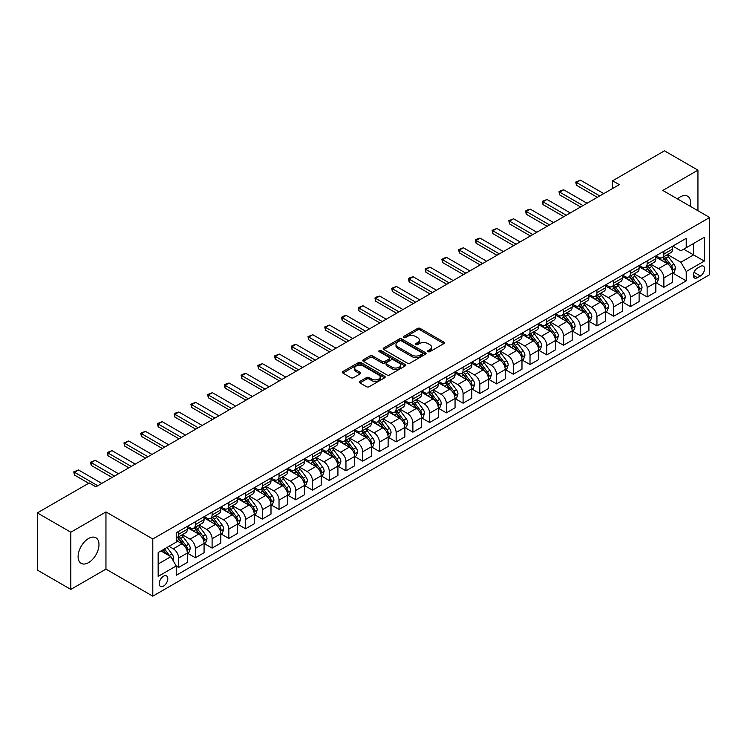 <?xml version="1.0" encoding="UTF-8"?>
<svg xmlns="http://www.w3.org/2000/svg" width="747" height="747" viewBox="0 0 747 747"><rect width="100%" height="100%" fill="white"/><g stroke="black" fill="none" stroke-linecap="round" stroke-linejoin="round"><path stroke-width="1.12" d="M428.05 351.669A1.298 0.747 0 0 0 429.889 351.669L443.849 343.611A1.858 1.074 0 0 0 444.4 342.854A1.858 1.074 0 0 0 443.849 342.098L420.197 328.437A1.858 1.074 0 0 0 417.573 328.437L403.613 336.495A1.298 0.747 0 0 0 403.231 337.028A1.298 0.747 0 0 0 403.613 337.56A1.298 0.747 0 0 0 405.453 337.56L407.255 336.514A5.948 3.436 0 0 1 415.668 336.514L417.638 337.653A5.948 3.436 0 0 1 419.384 340.081A5.948 3.436 0 0 1 417.638 342.509L415.836 343.555A1.298 0.747 0 0 0 415.453 344.087A1.298 0.747 0 0 0 415.836 344.619A1.298 0.747 0 0 0 417.676 344.619L419.478 343.573A5.948 3.436 0 0 1 427.891 343.573L429.861 344.712A5.948 3.436 0 0 1 431.598 347.14A5.948 3.436 0 0 1 429.861 349.568L428.05 350.604A1.298 0.747 0 0 0 427.667 351.137A1.298 0.747 0 0 0 428.05 351.669L428.05 350.604M88.548 562.631A14.763 8.525 120 0 0 98.193 549.615A14.763 8.525 120 0 0 95.933 537.784A14.763 8.525 120 0 0 88.548 538.512A14.763 8.525 120 0 0 78.902 551.529A14.763 8.525 120 0 0 81.171 563.359A14.763 8.525 120 0 0 88.548 562.631M690.284 206.303A14.763 8.525 120 0 0 687.585 196.2A14.763 8.525 120 0 0 680.2 196.928A14.763 8.525 120 0 0 677.482 198.917M163.509 586.124A6.06 3.502 120 0 0 167.468 580.783A6.06 3.502 120 0 0 166.544 575.928A6.06 3.502 120 0 0 163.509 576.226A6.06 3.502 120 0 0 159.55 581.568A6.06 3.502 120 0 0 160.484 586.423A6.06 3.502 120 0 0 163.509 586.124M359.895 381.39A1.858 1.074 0 0 0 359.344 382.147A1.858 1.074 0 0 0 359.895 382.903L366.525 386.731A1.858 1.074 0 0 0 369.158 386.731L384.658 377.786A1.858 1.074 0 0 0 385.2 377.03A1.858 1.074 0 0 0 384.658 376.264L361.006 362.612A1.858 1.074 0 0 0 358.383 362.612L342.873 371.567A1.858 1.074 0 0 0 342.331 372.323A1.858 1.074 0 0 0 342.873 373.08L350.894 377.711A1.858 1.074 0 0 0 353.518 377.711L360.157 373.873A1.858 1.074 0 0 0 360.698 373.117A1.858 1.074 0 0 0 360.157 372.361L356.179 370.064A4.968 2.867 0 0 1 354.722 368.038A4.968 2.867 0 0 1 357.794 365.386A4.968 2.867 0 0 1 363.21 366.011L378.776 374.994A4.968 2.867 0 0 1 380.232 377.03A4.968 2.867 0 0 1 377.17 379.681A4.968 2.867 0 0 1 371.754 379.056L369.158 377.552A1.858 1.074 0 0 0 366.525 377.552L359.895 381.39L359.895 382.903M105.953 511.928L70.816 532.219L37.35 512.9L37.35 570.082L70.816 589.411L105.953 569.121L152.799 596.171L152.799 538.979L105.953 511.928L105.953 569.121M697.941 210.729L697.941 170.148L662.804 190.438L709.65 217.489L152.799 538.979M697.941 170.148L664.475 150.829L612.605 180.774L612.605 188.505M37.35 512.9L89.22 482.954L95.915 486.811L619.3 184.64L612.605 180.774M407.386 363.145A1.858 1.074 0 0 0 410.019 363.145L425.519 354.19A1.858 1.074 0 0 0 426.07 353.434A1.858 1.074 0 0 0 425.519 352.677L401.867 339.026A1.858 1.074 0 0 0 399.243 339.026L383.743 347.971A1.858 1.074 0 0 0 383.192 348.728A1.858 1.074 0 0 0 383.743 349.493L407.386 363.145M379.728 351.949A1.298 0.747 0 0 1 381.045 352.136L381.045 350.586L405.089 364.471A1.858 1.074 0 0 1 405.63 365.227A1.858 1.074 0 0 1 405.089 365.993L389.589 374.938A1.858 1.074 0 0 1 386.955 374.938L363.313 361.287L363.313 359.765A1.858 1.074 0 0 0 362.762 360.53A1.858 1.074 0 0 0 363.313 361.287M363.313 359.765L369.942 355.936A1.858 1.074 0 0 1 372.576 355.936L382.165 361.473A1.858 1.074 0 0 0 384.789 361.473L389.196 358.933A1.858 1.074 0 0 0 389.738 358.177A1.858 1.074 0 0 0 389.196 357.421L379.205 351.65A1.298 0.747 0 0 1 378.822 351.118A1.298 0.747 0 0 1 379.625 350.427A1.298 0.747 0 0 1 381.045 350.586M700.415 266.408L697.465 268.108A5.864 3.39 120 0 0 693.636 273.281A5.864 3.39 120 0 0 694.533 277.977A5.864 3.39 120 0 0 697.465 277.688L700.415 275.988A5.864 3.39 120 0 0 704.244 270.816A5.864 3.39 120 0 0 703.347 266.119A5.864 3.39 120 0 0 700.415 266.408M152.799 596.171L709.65 274.672L709.65 217.489M672.776 246.118L680.872 250.796L686.222 247.705L686.222 238.349L176.227 532.798L176.227 542.145L158.159 552.584L158.159 576.385L176.227 565.955L176.227 575.302L686.222 280.863L686.222 271.506L680.872 262.234L667.557 254.55M686.222 247.705L704.3 237.275L704.3 261.077L686.222 271.506M70.816 532.219L70.816 589.411M683.682 249.171L693.589 254.895L693.589 243.457L704.3 237.275M680.872 262.234L693.589 254.895L704.3 261.077M158.159 564.022L170.876 556.674L160.969 550.959M176.227 566.03L178.636 567.421L178.636 558.065A7.573 4.37 -120 0 0 173.285 548.793L168.999 546.318M178.636 567.421L187.338 562.398L187.338 553.041A7.573 4.37 -120 0 0 181.979 543.769L176.227 540.445M187.534 553.238L195.369 557.757L195.369 548.41A7.573 4.37 -120 0 0 190.018 539.138L182.324 534.693M195.369 557.757L204.071 552.733L204.071 543.386A7.573 4.37 -120 0 0 198.711 534.114L187.338 527.541M204.267 543.583L212.101 548.102L212.101 538.746A7.573 4.37 -120 0 0 206.751 529.474L199.057 525.038M212.101 548.102L220.804 543.078L220.804 533.722A7.573 4.37 -120 0 0 215.444 524.45L204.071 517.886M221 533.918L228.834 538.438L228.834 529.091A7.573 4.37 -120 0 0 223.474 519.819L215.79 515.374M228.834 538.438L237.537 533.414L237.537 524.067A7.573 4.37 -120 0 0 232.177 514.795L220.804 508.221M237.733 524.254L245.567 528.783L245.567 519.426A7.573 4.37 -120 0 0 240.207 510.154L232.522 505.719M245.567 528.783L254.269 523.759L254.269 514.403A7.573 4.37 -120 0 0 248.91 505.131L237.537 498.557M254.466 514.599L262.3 519.118L262.3 509.771A7.573 4.37 -120 0 0 256.94 500.49L249.255 496.055M262.3 519.118L271.002 514.095L271.002 504.748A7.573 4.37 -120 0 0 265.643 495.466L254.269 488.902M271.198 504.935L279.033 509.454L279.033 500.107A7.573 4.37 -120 0 0 273.673 490.835L265.988 486.39M279.033 509.454L287.735 504.44L287.735 495.084A7.573 4.37 -120 0 0 282.375 485.811L271.002 479.238M287.931 495.28L295.765 499.799L295.765 490.443A7.573 4.37 -120 0 0 290.406 481.171L282.721 476.735M295.765 499.799L304.459 494.775L304.459 485.419A7.573 4.37 -120 0 0 299.108 476.147L287.735 469.583M304.664 485.615L312.498 490.135L312.498 480.788A7.573 4.37 -120 0 0 307.138 471.516L299.454 467.071M312.498 490.135L321.191 485.111L321.191 475.764A7.573 4.37 -120 0 0 315.841 466.492L304.459 459.919M321.397 475.96L329.231 480.48L329.231 471.124A7.573 4.37 -120 0 0 323.871 461.851L316.186 457.416M329.231 480.48L337.924 475.456L337.924 466.1A7.573 4.37 -120 0 0 332.574 456.828L321.191 450.264M338.13 466.296L345.954 470.815L345.954 461.469A7.573 4.37 -120 0 0 340.604 452.196L332.919 447.752M345.954 470.815L354.657 465.792L354.657 456.445A7.573 4.37 -120 0 0 349.307 447.173L337.924 440.599M354.862 456.632L362.687 461.16L362.687 451.804A7.573 4.37 -120 0 0 357.337 442.532L349.652 438.097M362.687 461.16L371.39 456.137L371.39 446.781A7.573 4.37 -120 0 0 366.039 437.509L354.657 430.944M371.595 446.977L379.42 451.496L379.42 442.149A7.573 4.37 -120 0 0 374.07 432.868L366.385 428.433M379.42 451.496L388.123 446.473L388.123 437.126A7.573 4.37 -120 0 0 382.772 427.844L371.39 421.28M388.328 437.312L396.153 441.841L396.153 432.485A7.573 4.37 -120 0 0 390.802 423.213L383.118 418.778M396.153 441.841L404.855 436.818L404.855 427.461A7.573 4.37 -120 0 0 399.505 418.189L388.123 411.616M405.061 427.657L412.886 432.177L412.886 422.83A7.573 4.37 -120 0 0 407.535 413.549L399.841 409.113M412.886 432.177L421.588 427.153L421.588 417.806A7.573 4.37 -120 0 0 416.238 408.525L404.855 401.961M421.794 417.993L429.618 422.513L429.618 413.166A7.573 4.37 -120 0 0 424.268 403.894L416.574 399.449M429.618 422.513L438.321 417.489L438.321 408.142A7.573 4.37 -120 0 0 432.971 398.87L421.588 392.296M438.517 408.338L446.351 412.858L446.351 403.501A7.573 4.37 -120 0 0 441.001 394.229L433.307 389.794M446.351 412.858L455.054 407.834L455.054 398.478A7.573 4.37 -120 0 0 449.694 389.206L438.321 382.641M455.25 398.674L463.084 403.193L463.084 393.846A7.573 4.37 -120 0 0 457.734 384.574L450.039 380.13M463.084 403.193L471.787 398.17L471.787 388.823A7.573 4.37 -120 0 0 466.427 379.551L455.054 372.977M471.983 389.019L479.817 393.538L479.817 384.182A7.573 4.37 -120 0 0 474.466 374.91L466.772 370.475M479.817 393.538L488.519 388.515L488.519 379.159A7.573 4.37 -120 0 0 483.16 369.886L471.787 363.322M488.715 379.355L496.55 383.874L496.55 374.527A7.573 4.37 -120 0 0 491.19 365.246L483.505 360.81M496.55 383.874L505.252 378.85L505.252 369.504A7.573 4.37 -120 0 0 499.892 360.231L488.519 353.658M505.448 369.69L513.282 374.219L513.282 364.863A7.573 4.37 -120 0 0 507.923 355.591L500.238 351.155M513.282 374.219L521.985 369.195L521.985 359.839A7.573 4.37 -120 0 0 516.625 350.567L505.252 343.993M522.181 360.035L530.015 364.555L530.015 355.208A7.573 4.37 -120 0 0 524.655 345.926L516.971 341.491M530.015 364.555L538.718 359.531L538.718 350.184A7.573 4.37 -120 0 0 533.358 340.903L521.985 334.339M538.914 350.371L546.748 354.89L546.748 345.544A7.573 4.37 -120 0 0 541.388 336.271L533.703 331.827M546.748 354.89L555.451 349.867L555.451 340.52A7.573 4.37 -120 0 0 550.091 331.248L538.718 324.674M555.647 340.716L563.481 345.235L563.481 335.879A7.573 4.37 -120 0 0 558.121 326.607L550.436 322.172M563.481 345.235L572.174 340.212L572.174 330.856A7.573 4.37 -120 0 0 566.824 321.583L555.451 315.019M572.379 331.052L580.214 335.571L580.214 326.224A7.573 4.37 -120 0 0 574.854 316.952L567.169 312.507M580.214 335.571L588.907 330.548L588.907 321.201A7.573 4.37 -120 0 0 583.556 311.929L572.174 305.355M589.112 321.397L596.946 325.916L596.946 316.56A7.573 4.37 -120 0 0 591.587 307.288L583.902 302.852M596.946 325.916L605.64 320.893L605.64 311.536A7.573 4.37 -120 0 0 600.289 302.264L588.907 295.7M605.845 311.732L613.67 316.252L613.67 306.905A7.573 4.37 -120 0 0 608.319 297.633L600.635 293.188M613.67 316.252L622.372 311.228L622.372 301.881A7.573 4.37 -120 0 0 617.022 292.609L605.64 286.036M622.578 302.068L630.403 306.597L630.403 297.241A7.573 4.37 -120 0 0 625.052 287.968L617.367 283.533M630.403 306.597L639.105 301.573L639.105 292.217A7.573 4.37 -120 0 0 633.755 282.945L622.372 276.371M639.311 292.413L647.135 296.933L647.135 287.586A7.573 4.37 -120 0 0 641.785 278.304L634.1 273.869M647.135 296.933L655.838 291.909L655.838 282.562A7.573 4.37 -120 0 0 650.488 273.281L639.105 266.716M656.043 282.749L663.868 287.278L663.868 277.921A7.573 4.37 -120 0 0 658.518 268.649L650.833 264.205M663.868 287.278L672.571 282.254L672.571 272.898A7.573 4.37 -120 0 0 667.22 263.626L655.838 257.052M656.043 255.782L658.518 257.211A7.573 4.37 -120 0 0 662.3 257.584A7.573 4.37 -120 0 0 663.868 254.12L663.868 251.263M639.311 265.437L641.785 266.866A7.573 4.37 -120 0 0 645.567 267.249A7.573 4.37 -120 0 0 647.135 263.775L647.135 260.918M622.578 275.101L625.052 276.53A7.573 4.37 -120 0 0 628.834 276.904A7.573 4.37 -120 0 0 630.403 273.439L630.403 270.582M605.845 284.756L608.319 286.194A7.573 4.37 -120 0 0 612.101 286.568A7.573 4.37 -120 0 0 613.67 283.104L613.67 280.237M589.112 294.421L591.587 295.849A7.573 4.37 -120 0 0 595.378 296.223A7.573 4.37 -120 0 0 596.946 292.759L596.946 289.901M572.379 304.085L574.854 305.514A7.573 4.37 -120 0 0 578.645 305.887A7.573 4.37 -120 0 0 580.214 302.423L580.214 299.556M555.647 313.74L558.121 315.169A7.573 4.37 -120 0 0 561.912 315.542A7.573 4.37 -120 0 0 563.481 312.078L563.481 309.221M538.914 323.404L541.388 324.833A7.573 4.37 -120 0 0 545.179 325.206A7.573 4.37 -120 0 0 546.748 321.742L546.748 318.885M522.181 333.059L524.655 334.488A7.573 4.37 -120 0 0 528.446 334.871A7.573 4.37 -120 0 0 530.015 331.397L530.015 328.54M505.448 342.724L507.923 344.152A7.573 4.37 -120 0 0 511.714 344.526A7.573 4.37 -120 0 0 513.282 341.062L513.282 338.204M488.715 352.379L491.19 353.817A7.573 4.37 -120 0 0 494.981 354.19A7.573 4.37 -120 0 0 496.55 350.716L496.55 347.859M471.983 362.043L474.466 363.472A7.573 4.37 -120 0 0 478.248 363.845A7.573 4.37 -120 0 0 479.817 360.381L479.817 357.524M455.25 371.707L457.734 373.136A7.573 4.37 -120 0 0 461.515 373.509A7.573 4.37 -120 0 0 463.084 370.045L463.084 367.179M438.517 381.362L441.001 382.791A7.573 4.37 -120 0 0 444.782 383.164A7.573 4.37 -120 0 0 446.351 379.7L446.351 376.843M421.794 391.026L424.268 392.455A7.573 4.37 -120 0 0 428.05 392.829A7.573 4.37 -120 0 0 429.618 389.364L429.618 386.498M405.061 400.681L407.535 402.11A7.573 4.37 -120 0 0 411.317 402.493A7.573 4.37 -120 0 0 412.886 399.019L412.886 396.162M388.328 410.346L390.802 411.774A7.573 4.37 -120 0 0 394.584 412.148A7.573 4.37 -120 0 0 396.153 408.684L396.153 405.826M371.595 420.001L374.07 421.439A7.573 4.37 -120 0 0 377.851 421.812A7.573 4.37 -120 0 0 379.42 418.339L379.42 415.481M354.862 429.665L357.337 431.094A7.573 4.37 -120 0 0 361.118 431.467A7.573 4.37 -120 0 0 362.687 428.003L362.687 425.146M338.13 439.329L340.604 440.758A7.573 4.37 -120 0 0 344.395 441.132A7.573 4.37 -120 0 0 345.954 437.667L345.954 434.801M321.397 448.984L323.871 450.413A7.573 4.37 -120 0 0 327.662 450.786A7.573 4.37 -120 0 0 329.231 447.322L329.231 444.465M304.664 458.649L307.138 460.077A7.573 4.37 -120 0 0 310.929 460.451A7.573 4.37 -120 0 0 312.498 456.987L312.498 454.12M287.931 468.304L290.406 469.732A7.573 4.37 -120 0 0 294.197 470.106A7.573 4.37 -120 0 0 295.765 466.642L295.765 463.784M271.198 477.968L273.673 479.397A7.573 4.37 -120 0 0 277.464 479.77A7.573 4.37 -120 0 0 279.033 476.306L279.033 473.449M254.466 487.623L256.94 489.052A7.573 4.37 -120 0 0 260.731 489.434A7.573 4.37 -120 0 0 262.3 485.961L262.3 483.104M237.733 497.287L240.207 498.716A7.573 4.37 -120 0 0 243.998 499.089A7.573 4.37 -120 0 0 245.567 495.625L245.567 492.768M221 506.942L223.474 508.38A7.573 4.37 -120 0 0 227.265 508.754A7.573 4.37 -120 0 0 228.834 505.289L228.834 502.423M204.267 516.607L206.751 518.035A7.573 4.37 -120 0 0 210.533 518.409A7.573 4.37 -120 0 0 212.101 514.944L212.101 512.087M187.534 526.271L190.018 527.699A7.573 4.37 -120 0 0 193.8 528.073A7.573 4.37 -120 0 0 195.369 524.609L195.369 521.742M672.776 273.094L686.222 280.863M662.3 257.584L671.002 252.561A7.573 4.37 -120 0 0 672.571 249.096L672.571 246.239M645.567 267.249L654.269 262.225A7.573 4.37 -120 0 0 655.838 258.751L655.838 255.894M628.834 276.904L637.536 271.88A7.573 4.37 -120 0 0 639.105 268.416L639.105 265.558M612.101 286.568L620.804 281.544A7.573 4.37 -120 0 0 622.372 278.08L622.372 275.213M595.378 296.223L604.071 291.199A7.573 4.37 -120 0 0 605.64 287.735L605.64 284.878M578.645 305.887L587.338 300.864A7.573 4.37 -120 0 0 588.907 297.399L588.907 294.533M561.912 315.542L570.605 310.519A7.573 4.37 -120 0 0 572.174 307.054L572.174 304.197M545.179 325.206L553.882 320.183A7.573 4.37 -120 0 0 555.451 316.719L555.451 313.861M528.446 334.871L537.149 329.847A7.573 4.37 -120 0 0 538.718 326.374L538.718 323.516M511.714 344.526L520.416 339.502A7.573 4.37 -120 0 0 521.985 336.038L521.985 333.181M494.981 354.19L503.683 349.166A7.573 4.37 -120 0 0 505.252 345.702L505.252 342.836M478.248 363.845L486.951 358.821A7.573 4.37 -120 0 0 488.519 355.357L488.519 352.5M461.515 373.509L470.218 368.486A7.573 4.37 -120 0 0 471.787 365.022L471.787 362.155M444.782 383.164L453.485 378.141A7.573 4.37 -120 0 0 455.054 374.677L455.054 371.819M428.05 392.829L436.752 387.805A7.573 4.37 -120 0 0 438.321 384.341L438.321 381.484M411.317 402.493L420.019 397.469A7.573 4.37 -120 0 0 421.588 393.996L421.588 391.139M394.584 412.148L403.287 407.124A7.573 4.37 -120 0 0 404.855 403.66L404.855 400.803M377.851 421.812L386.554 416.789A7.573 4.37 -120 0 0 388.123 413.315L388.123 410.458M361.118 431.467L369.821 426.444A7.573 4.37 -120 0 0 371.39 422.979L371.39 420.122M344.395 441.132L353.088 436.108A7.573 4.37 -120 0 0 354.657 432.644L354.657 429.777M327.662 450.786L336.355 445.763A7.573 4.37 -120 0 0 337.924 442.299L337.924 439.441M310.929 460.451L319.623 455.427A7.573 4.37 -120 0 0 321.191 451.963L321.191 449.096M294.197 470.106L302.899 465.092A7.573 4.37 -120 0 0 304.459 461.618L304.459 458.761M277.464 479.77L286.166 474.747A7.573 4.37 -120 0 0 287.735 471.282L287.735 468.425M260.731 489.434L269.434 484.411A7.573 4.37 -120 0 0 271.002 480.937L271.002 478.08M243.998 499.089L252.701 494.066A7.573 4.37 -120 0 0 254.269 490.602L254.269 487.744M227.265 508.754L235.968 503.73A7.573 4.37 -120 0 0 237.537 500.266L237.537 497.399M210.533 518.409L219.235 513.385A7.573 4.37 -120 0 0 220.804 509.921L220.804 507.064M193.8 528.073L202.502 523.049A7.573 4.37 -120 0 0 204.071 519.585L204.071 516.719M176.227 538.036A7.573 4.37 -120 0 0 177.067 537.728L185.77 532.704A7.573 4.37 -120 0 0 187.338 529.24L187.338 526.383M177.067 537.728A7.573 4.37 -120 0 0 178.636 534.264L178.636 531.406M170.876 556.674L176.227 565.955M428.573 351.856L429.861 351.109A5.948 3.436 0 0 0 431.598 348.681L431.598 347.14M419.384 340.081L419.384 341.631A5.948 3.436 0 0 1 417.638 344.059L416.35 344.797M443.83 343.629L420.197 329.987A1.858 1.074 0 0 0 417.573 329.987L404.136 337.747M425.501 354.209L401.867 340.567A1.858 1.074 0 0 0 399.243 340.567L383.762 349.503M422.242 353.966A1.298 0.747 0 0 0 422.615 353.434A1.298 0.747 0 0 0 422.242 352.901L401.475 340.921A1.298 0.747 0 0 0 399.636 340.921L397.731 342.014A5.948 3.436 0 0 0 395.994 344.442A5.948 3.436 0 0 0 397.731 346.869L411.924 355.068A5.948 3.436 0 0 0 420.328 355.068L422.242 353.966L422.242 355.507A1.298 0.747 0 0 0 422.615 354.984L422.615 353.434M395.994 344.442L395.994 345.992A5.948 3.436 0 0 0 397.731 348.419L397.731 346.869M422.242 355.507L420.328 356.608A5.948 3.436 0 0 1 411.924 356.608L397.731 348.419M363.331 361.296L369.942 357.486L369.942 355.936M389.738 358.177L389.738 359.718A1.858 1.074 0 0 1 389.196 360.484L384.789 363.023A1.858 1.074 0 0 1 382.165 363.023L372.576 357.486A1.858 1.074 0 0 0 369.942 357.486M381.045 352.136L405.07 366.002M392.119 367.225A4.968 2.867 0 0 0 397.535 367.841A4.968 2.867 0 0 0 400.597 365.19A4.968 2.867 0 0 0 399.141 363.163L393.66 359.998A1.858 1.074 0 0 0 391.036 359.998L386.629 362.538A1.858 1.074 0 0 0 386.087 363.294A1.858 1.074 0 0 0 386.629 364.05L392.119 367.225L392.119 368.766A4.968 2.867 0 0 0 397.535 369.392A4.968 2.867 0 0 0 400.597 366.74L400.597 365.19M386.087 363.294L386.087 364.844A1.858 1.074 0 0 0 386.629 365.6L386.629 364.05M392.119 368.766L386.629 365.6M380.232 377.03L380.232 378.57A4.968 2.867 0 0 1 377.17 381.222A4.968 2.867 0 0 1 371.754 380.596L369.158 379.102A1.858 1.074 0 0 0 366.525 379.102L359.914 382.922M354.722 368.038L354.722 369.578A4.968 2.867 0 0 0 356.179 371.614L356.179 370.064M360.157 372.361L360.157 373.873L356.179 371.614M384.63 377.795L361.006 364.162A1.858 1.074 0 0 0 358.383 364.162L342.901 373.098M672.571 273.206L674.177 272.281L675.512 268.416A5.014 2.895 -120 0 0 673.915 264.149L668.444 256.847A14.482 8.357 -120 0 0 666.866 254.951M661.422 260.283A14.482 8.357 -120 0 0 658.462 257.173M672.113 270.134L672.804 268.631A5.014 2.895 -120 0 0 671.376 265.615L665.904 258.313A14.482 8.357 -120 0 0 664.326 256.417M662.972 257.201A12.017 6.938 60 0 1 664.951 259.442L669.573 265.615M662.72 257.351A14.482 8.357 60 0 1 664.298 259.237L667.93 264.093M599.757 195.929L576.46 182.473L576.46 185.256L575.722 182.053L580.475 180.158L603.772 193.604M597.348 197.32L576.46 185.256M580.475 180.158L576.46 182.473L575.722 182.053M655.838 282.87L657.444 281.936L658.779 278.08A5.014 2.895 -120 0 0 657.183 273.804L651.711 266.502A14.482 8.357 -120 0 0 650.133 264.606M644.689 269.938A14.482 8.357 -120 0 0 641.729 266.838M655.38 279.798L656.071 278.286A5.014 2.895 -120 0 0 654.643 275.269L649.171 267.968A14.482 8.357 -120 0 0 647.593 266.081M646.239 266.856A12.017 6.938 60 0 1 648.219 269.097L652.841 275.279M645.987 267.006A14.482 8.357 60 0 1 647.565 268.901L651.197 273.757M639.105 292.525L640.711 291.601L642.056 287.735A5.014 2.895 -120 0 0 640.45 283.468L634.978 276.166A14.482 8.357 -120 0 0 633.4 274.27M627.966 279.602A14.482 8.357 -120 0 0 624.996 276.502M638.648 289.453L639.339 287.95A5.014 2.895 -120 0 0 637.91 284.934L632.438 277.632A14.482 8.357 -120 0 0 630.86 275.736M629.506 276.521A12.017 6.938 60 0 1 631.486 278.762L636.108 284.943M629.254 276.67A14.482 8.357 60 0 1 630.832 278.556L634.464 283.412M622.372 302.19L623.978 301.265L625.323 297.399A5.014 2.895 -120 0 0 623.717 293.123L618.245 285.821A14.482 8.357 -120 0 0 616.667 283.935M611.233 289.257A14.482 8.357 -120 0 0 608.263 286.157M621.915 299.117L622.615 297.614A5.014 2.895 -120 0 0 621.177 294.589L615.705 287.296A14.482 8.357 -120 0 0 614.127 285.401M612.773 286.176A12.017 6.938 60 0 1 614.753 288.417L619.375 294.598M612.521 286.325A14.482 8.357 60 0 1 614.099 288.221L617.732 293.076M583.024 205.584L559.727 192.138L559.727 194.92L558.989 191.718L560.997 190.55L563.742 189.822L587.039 203.268M580.615 206.975L559.727 194.92M563.742 189.822L559.727 192.138L558.989 191.718M566.291 215.248L542.994 201.802L542.994 204.585L542.257 201.373L547.009 199.477L570.306 212.923M563.882 216.639L542.994 204.585M547.009 199.477L542.994 201.802L542.257 201.373M549.559 224.903L526.261 211.457L526.261 214.24L525.533 211.037L527.541 209.879L530.277 209.141L553.574 222.587M547.149 226.294L526.261 214.24M530.277 209.141L526.261 211.457L525.533 211.037M605.64 311.844L607.246 310.92L608.59 307.054A5.014 2.895 -120 0 0 606.984 302.787L601.512 295.485A14.482 8.357 -120 0 0 599.934 293.59M594.5 298.921A14.482 8.357 -120 0 0 591.531 295.821M605.182 308.772L605.882 307.269A5.014 2.895 -120 0 0 604.444 304.253L598.973 296.951A14.482 8.357 -120 0 0 597.395 295.056M596.05 295.84A12.017 6.938 60 0 1 598.02 298.081L602.652 304.262M595.789 295.989A14.482 8.357 60 0 1 597.367 297.876L600.999 302.731M532.826 234.567L509.529 221.121L509.529 223.904L508.8 220.692L513.553 218.796L536.841 232.252M530.417 235.959L509.529 223.904M513.553 218.796L509.529 221.121L508.8 220.692M588.907 321.509L590.513 320.584L591.857 316.719A5.014 2.895 -120 0 0 590.251 312.442L584.789 305.14A14.482 8.357 -120 0 0 583.202 303.254M577.767 308.586A14.482 8.357 -120 0 0 574.798 305.476M588.449 318.437L589.15 316.933A5.014 2.895 -120 0 0 587.712 313.917L582.24 306.615A14.482 8.357 -120 0 0 580.662 304.72M579.317 305.495A12.017 6.938 60 0 1 581.287 307.745L585.919 313.917M579.056 305.644A14.482 8.357 60 0 1 580.634 307.54L584.275 312.395M516.093 244.222L492.805 230.776L492.805 233.559L492.068 230.356L496.82 228.461L520.108 241.907M513.684 245.614L492.805 233.559M496.82 228.461L492.805 230.776L492.068 230.356M572.174 331.173L573.78 330.239L575.125 326.374A5.014 2.895 -120 0 0 573.519 322.106L568.056 314.804A14.482 8.357 -120 0 0 566.469 312.909M561.034 318.241A14.482 8.357 -120 0 0 558.065 315.141M571.726 328.092L572.417 326.588A5.014 2.895 -120 0 0 570.979 323.572L565.507 316.27A14.482 8.357 -120 0 0 563.929 314.384M562.584 315.159A12.017 6.938 60 0 1 564.555 317.4L569.186 323.582M562.323 315.309A14.482 8.357 60 0 1 563.901 317.204L567.543 322.05M499.36 253.887L476.072 240.441L476.072 243.223L475.335 240.011L477.342 238.853L480.088 238.125L503.375 251.571M496.951 255.278L476.072 243.223M480.088 238.125L476.072 240.441L475.335 240.011M555.451 340.828L557.057 339.904L558.392 336.038A5.014 2.895 -120 0 0 556.786 331.761L551.323 324.469A14.482 8.357 -120 0 0 549.736 322.573M544.302 327.905A14.482 8.357 -120 0 0 541.332 324.796M554.993 337.756L555.684 336.253A5.014 2.895 -120 0 0 554.246 333.237L548.774 325.935A14.482 8.357 -120 0 0 547.196 324.039M545.852 324.814A12.017 6.938 60 0 1 547.822 327.065L552.453 333.237M545.59 324.964A14.482 8.357 60 0 1 547.168 326.859L550.81 331.715M482.627 263.551L459.34 250.096L459.34 252.878L458.602 249.675L463.355 247.78L486.642 261.226M480.218 264.942L459.34 252.878M463.355 247.78L459.34 250.096L458.602 249.675M538.718 350.492L540.324 349.559L541.659 345.702A5.014 2.895 -120 0 0 540.053 341.426L534.591 334.124A14.482 8.357 -120 0 0 533.003 332.228M527.569 337.56A14.482 8.357 -120 0 0 524.599 334.46M538.26 347.42L538.951 345.908A5.014 2.895 -120 0 0 537.513 342.892L532.041 335.59A14.482 8.357 -120 0 0 530.463 333.704M529.119 334.479A12.017 6.938 60 0 1 531.089 336.72L535.72 342.901M528.857 334.628A14.482 8.357 60 0 1 530.435 336.523L534.077 341.379M465.895 273.206L442.607 259.76L442.607 262.542L441.869 259.33L443.877 258.173L446.622 257.444L469.91 270.89M463.485 274.597L442.607 262.542M446.622 257.444L442.607 259.76L441.869 259.33M521.985 360.147L523.591 359.223L524.926 355.357A5.014 2.895 -120 0 0 523.33 351.09L517.858 343.788A14.482 8.357 -120 0 0 516.28 341.893M510.836 347.224A14.482 8.357 -120 0 0 507.867 344.124M521.527 357.075L522.218 355.572A5.014 2.895 -120 0 0 520.78 352.556L515.309 345.254A14.482 8.357 -120 0 0 513.731 343.359M512.386 344.143A12.017 6.938 60 0 1 514.356 346.384L518.988 352.565M512.125 344.292A14.482 8.357 60 0 1 513.703 346.178L517.344 351.034M449.162 282.87L425.874 269.424L425.874 272.207L425.136 268.995L429.889 267.099L453.177 280.545M446.753 284.262L425.874 272.207M429.889 267.099L425.874 269.424L425.136 268.995M505.252 369.812L506.858 368.887L508.193 365.022A5.014 2.895 -120 0 0 506.597 360.745L501.125 353.443A14.482 8.357 -120 0 0 499.547 351.557M494.103 356.879A14.482 8.357 -120 0 0 491.143 353.779M504.795 366.74L505.486 365.236A5.014 2.895 -120 0 0 504.048 362.211L498.576 354.918A14.482 8.357 -120 0 0 496.998 353.023M495.653 353.798A12.017 6.938 60 0 1 497.623 356.039L502.255 362.22M495.392 353.947A14.482 8.357 60 0 1 496.97 355.843L500.611 360.698M432.429 292.525L409.141 279.079L409.141 281.862L408.404 278.659L410.411 277.492L413.156 276.763L436.444 290.209M430.02 293.916L409.141 281.862M413.156 276.763L409.141 279.079L408.404 278.659M488.519 379.467L490.125 378.542L491.461 374.677A5.014 2.895 -120 0 0 489.864 370.409L484.392 363.107A14.482 8.357 -120 0 0 482.814 361.212M477.37 366.544A14.482 8.357 -120 0 0 474.41 363.444M488.062 376.395L488.753 374.891A5.014 2.895 -120 0 0 487.315 371.875L481.852 364.573A14.482 8.357 -120 0 0 480.265 362.678M478.92 363.462A12.017 6.938 60 0 1 480.891 365.703L485.522 371.885M478.659 363.612A14.482 8.357 60 0 1 480.246 365.498L483.879 370.353M415.696 302.19L392.408 288.744L392.408 291.526L391.671 288.314L396.424 286.418L419.711 299.874M413.287 303.581L392.408 291.526M396.424 286.418L392.408 288.744L391.671 288.314M471.787 389.131L473.393 388.207L474.728 384.341A5.014 2.895 -120 0 0 473.131 380.064L467.659 372.762A14.482 8.357 -120 0 0 466.081 370.876M460.638 376.208A14.482 8.357 -120 0 0 457.678 373.098M471.329 386.059L472.02 384.556A5.014 2.895 -120 0 0 470.582 381.54L465.12 374.238A14.482 8.357 -120 0 0 463.532 372.342M462.188 373.117A12.017 6.938 60 0 1 464.158 375.368L468.789 381.54M461.926 373.267A14.482 8.357 60 0 1 463.513 375.162L467.146 380.018M398.963 311.844L375.676 298.398L375.676 301.181L374.938 297.978L376.946 296.82L379.691 296.083L402.978 309.529M396.554 313.236L375.676 301.181M379.691 296.083L375.676 298.398L374.938 297.978M455.054 398.795L456.66 397.862L457.995 393.996A5.014 2.895 -120 0 0 456.398 389.729L450.927 382.427A14.482 8.357 -120 0 0 449.349 380.531M443.905 385.863A14.482 8.357 -120 0 0 440.945 382.763M454.596 395.714L455.287 394.211A5.014 2.895 -120 0 0 453.849 391.195L448.387 383.893A14.482 8.357 -120 0 0 446.799 382.006M445.455 382.781A12.017 6.938 60 0 1 447.425 385.022L452.056 391.204M445.193 382.931A14.482 8.357 60 0 1 446.781 384.826L450.413 389.673M382.231 321.509L358.943 308.063L358.943 310.845L358.205 307.633L362.958 305.747L386.246 319.193M379.821 322.9L358.943 310.845M362.958 305.747L358.943 308.063L358.205 307.633M438.321 408.45L439.927 407.526L441.262 403.66A5.014 2.895 -120 0 0 439.666 399.384L434.194 392.091A14.482 8.357 -120 0 0 432.616 390.195M427.172 395.527A14.482 8.357 -120 0 0 424.212 392.418M437.863 405.378L438.554 403.875A5.014 2.895 -120 0 0 437.116 400.859L431.654 393.557A14.482 8.357 -120 0 0 430.067 391.661M428.722 392.436A12.017 6.938 60 0 1 430.692 394.687L435.324 400.859M428.461 392.586A14.482 8.357 60 0 1 430.048 394.481L433.68 399.337M365.498 331.164L342.21 317.718L342.21 320.5L341.472 317.298L343.48 316.14L346.225 315.402L369.522 328.848M363.089 332.555L342.21 320.5M346.225 315.402L342.21 317.718L341.472 317.298M421.588 418.115L423.194 417.181L424.529 413.315A5.014 2.895 -120 0 0 422.933 409.048L417.461 401.746A14.482 8.357 -120 0 0 415.883 399.85M410.439 405.182A14.482 8.357 -120 0 0 407.479 402.082M421.131 415.043L421.822 413.53A5.014 2.895 -120 0 0 420.393 410.514L414.921 403.212A14.482 8.357 -120 0 0 413.343 401.326M411.989 402.101A12.017 6.938 60 0 1 413.969 404.342L418.591 410.523M411.737 402.25A14.482 8.357 60 0 1 413.315 404.146L416.947 408.992M348.774 340.828L325.477 327.382L325.477 330.165L324.74 326.953L329.492 325.066L352.789 338.512M346.356 342.219L325.477 330.165M329.492 325.066L325.477 327.382L324.74 326.953M404.855 427.77L406.461 426.845L407.797 422.979A5.014 2.895 -120 0 0 406.2 418.712L400.728 411.41A14.482 8.357 -120 0 0 399.15 409.515M393.706 414.846A14.482 8.357 -120 0 0 390.746 411.746M404.398 424.698L405.089 423.194A5.014 2.895 -120 0 0 403.66 420.178L398.188 412.876A14.482 8.357 -120 0 0 396.61 410.981M395.256 411.765A12.017 6.938 60 0 1 397.236 414.006L401.858 420.178M395.004 411.914A14.482 8.357 60 0 1 396.582 413.801L400.215 418.656M332.041 350.492L308.744 337.046L308.744 339.82L308.007 336.617L312.76 334.721L336.057 348.167M329.632 351.884L308.744 339.82M312.76 334.721L308.744 337.046L308.007 336.617M388.123 437.434L389.729 436.5L391.064 432.644A5.014 2.895 -120 0 0 389.467 428.367L383.995 421.065A14.482 8.357 -120 0 0 382.417 419.179M376.983 424.501A14.482 8.357 -120 0 0 374.014 421.401M387.665 434.362L388.356 432.849A5.014 2.895 -120 0 0 386.927 429.833L381.456 422.531A14.482 8.357 -120 0 0 379.878 420.645M378.524 421.42A12.017 6.938 60 0 1 380.503 423.661L385.125 429.842M378.271 421.569A14.482 8.357 60 0 1 379.849 423.465L383.482 428.32M315.309 360.147L292.012 346.701L292.012 349.484L291.274 346.281L293.282 345.114L296.027 344.386L319.324 357.832M312.9 361.539L292.012 349.484M296.027 344.386L292.012 346.701L291.274 346.281M371.39 447.089L372.996 446.164L374.34 442.299A5.014 2.895 -120 0 0 372.734 438.031L367.263 430.73A14.482 8.357 -120 0 0 365.685 428.834M360.25 434.166A14.482 8.357 -120 0 0 357.281 431.066M370.932 444.017L371.623 442.513A5.014 2.895 -120 0 0 370.195 439.497L364.723 432.196A14.482 8.357 -120 0 0 363.145 430.3M361.791 431.084A12.017 6.938 60 0 1 363.77 433.325L368.392 439.507M361.539 431.234A14.482 8.357 60 0 1 363.117 433.12L366.749 437.975M298.576 369.812L275.279 356.366L275.279 359.148L274.541 355.936L279.294 354.041L302.591 367.487M296.167 371.203L275.279 359.148M279.294 354.041L275.279 356.366L274.541 355.936M354.657 456.753L356.263 455.829L357.608 451.963A5.014 2.895 -120 0 0 356.002 447.686L350.53 440.385A14.482 8.357 -120 0 0 348.952 438.498M343.517 443.83A14.482 8.357 -120 0 0 340.548 440.721M354.199 453.681L354.9 452.178A5.014 2.895 -120 0 0 353.462 449.152L347.99 441.86A14.482 8.357 -120 0 0 346.412 439.964M345.058 440.739A12.017 6.938 60 0 1 347.038 442.98L351.66 449.162M344.806 440.889A14.482 8.357 60 0 1 346.384 442.784L350.016 447.64M281.843 379.467L258.546 366.021L258.546 368.803L257.818 365.6L259.825 364.443L262.561 363.705L285.858 377.151M279.434 380.858L258.546 368.803M262.561 363.705L258.546 366.021L257.818 365.6M337.924 466.408L339.53 465.484L340.875 461.618A5.014 2.895 -120 0 0 339.269 457.351L333.797 450.049A14.482 8.357 -120 0 0 332.219 448.153M326.784 453.485A14.482 8.357 -120 0 0 323.815 450.385M337.467 463.336L338.167 461.833A5.014 2.895 -120 0 0 336.729 458.817L331.257 451.515A14.482 8.357 -120 0 0 329.679 449.619M328.335 450.404A12.017 6.938 60 0 1 330.305 452.645L334.936 458.826M328.073 450.553A14.482 8.357 60 0 1 329.651 452.439L333.283 457.295M265.11 389.131L241.813 375.685L241.813 378.468L241.085 375.255L243.092 374.098L245.838 373.36L269.125 386.815M262.701 390.522L241.813 378.468M245.838 373.36L241.813 375.685L241.085 375.255M321.191 476.072L322.797 475.148L324.142 471.282A5.014 2.895 -120 0 0 322.536 467.006L317.073 459.704A14.482 8.357 -120 0 0 315.486 457.818M310.052 463.149A14.482 8.357 -120 0 0 307.082 460.04M320.734 473L321.434 471.497A5.014 2.895 -120 0 0 319.996 468.481L314.524 461.179A14.482 8.357 -120 0 0 312.946 459.284M311.602 460.059A12.017 6.938 60 0 1 313.572 462.309L318.203 468.481M311.34 460.208A14.482 8.357 60 0 1 312.918 462.104L316.56 466.959M248.377 398.786L225.09 385.34L225.09 388.123L224.352 384.92L226.36 383.762L229.105 383.024L252.393 396.47M245.968 400.177L225.09 388.123M229.105 383.024L225.09 385.34L224.352 384.92M304.459 485.737L306.065 484.803L307.409 480.937A5.014 2.895 -120 0 0 305.803 476.67L300.341 469.368A14.482 8.357 -120 0 0 298.753 467.473M293.319 472.804A14.482 8.357 -120 0 0 290.35 469.704M304.01 482.665L304.701 481.152A5.014 2.895 -120 0 0 303.263 478.136L297.792 470.834A14.482 8.357 -120 0 0 296.214 468.948M294.869 469.723A12.017 6.938 60 0 1 296.839 471.964L301.471 478.145M294.607 469.872A14.482 8.357 60 0 1 296.185 471.768L299.827 476.614M231.645 408.45L208.357 395.004L208.357 397.787L207.619 394.575L212.372 392.689L235.66 406.135M229.236 409.842L208.357 397.787M212.372 392.689L208.357 395.004L207.619 394.575M287.735 495.392L289.341 494.467L290.676 490.602A5.014 2.895 -120 0 0 289.07 486.334L283.608 479.032A14.482 8.357 -120 0 0 282.021 477.137M276.586 482.469A14.482 8.357 -120 0 0 273.617 479.359M287.278 492.32L287.968 490.816A5.014 2.895 -120 0 0 286.531 487.8L281.059 480.498A14.482 8.357 -120 0 0 279.481 478.603M278.136 479.387A12.017 6.938 60 0 1 280.106 481.628L284.738 487.8M277.875 479.537A14.482 8.357 60 0 1 279.453 481.423L283.094 486.278M214.912 418.115L191.624 404.659L191.624 407.442L190.887 404.239L195.639 402.344L218.927 415.79M212.503 419.506L191.624 407.442M195.639 402.344L191.624 404.659L190.887 404.239M271.002 505.056L272.608 504.122L273.944 500.266A5.014 2.895 -120 0 0 272.338 495.989L266.875 488.687A14.482 8.357 -120 0 0 265.297 486.792M259.853 492.124A14.482 8.357 -120 0 0 256.884 489.024M270.545 501.984L271.236 500.471A5.014 2.895 -120 0 0 269.798 497.455L264.326 490.153A14.482 8.357 -120 0 0 262.748 488.267M261.403 489.042A12.017 6.938 60 0 1 263.374 491.283L268.005 497.465M261.142 489.192A14.482 8.357 60 0 1 262.72 491.087L266.362 495.943M198.179 427.77L174.891 414.324L174.891 417.106L174.154 413.903L176.161 412.736L178.906 412.008L202.194 425.454M195.77 429.161L174.891 417.106M178.906 412.008L174.891 414.324L174.154 413.903M254.269 514.711L255.876 513.787L257.211 509.921A5.014 2.895 -120 0 0 255.614 505.654L250.142 498.352A14.482 8.357 -120 0 0 248.564 496.456M243.12 501.788A14.482 8.357 -120 0 0 240.16 498.688M253.812 511.639L254.503 510.136A5.014 2.895 -120 0 0 253.065 507.12L247.593 499.818A14.482 8.357 -120 0 0 246.015 497.922M244.671 498.707A12.017 6.938 60 0 1 246.641 500.948L251.272 507.129M244.409 498.856A14.482 8.357 60 0 1 245.987 500.742L249.629 505.598M181.446 437.434L158.159 423.988L158.159 426.77L157.421 423.558L162.174 421.663L185.461 435.109M179.037 438.825L158.159 426.77M162.174 421.663L158.159 423.988L157.421 423.558M237.537 524.375L239.143 523.451L240.478 519.585A5.014 2.895 -120 0 0 238.881 515.309L233.409 508.007A14.482 8.357 -120 0 0 231.831 506.121M226.388 511.443A14.482 8.357 -120 0 0 223.428 508.343M237.079 521.303L237.77 519.8A5.014 2.895 -120 0 0 236.332 516.775L230.86 509.482A14.482 8.357 -120 0 0 229.282 507.587M227.938 508.362A12.017 6.938 60 0 1 229.908 510.603L234.539 516.784M227.676 508.511A14.482 8.357 60 0 1 229.254 510.406L232.896 515.262M164.714 447.089L141.426 433.643L141.426 436.425L140.688 433.223L145.441 431.327L168.729 444.773M162.304 448.48L141.426 436.425M145.441 431.327L141.426 433.643L140.688 433.223M220.804 534.03L222.41 533.106L223.745 529.24A5.014 2.895 -120 0 0 222.148 524.973L216.677 517.671A14.482 8.357 -120 0 0 215.099 515.775M209.655 521.107A14.482 8.357 -120 0 0 206.695 518.007M220.346 530.958L221.037 529.455A5.014 2.895 -120 0 0 219.599 526.439L214.137 519.137A14.482 8.357 -120 0 0 212.55 517.241M211.205 518.026A12.017 6.938 60 0 1 213.175 520.267L217.807 526.448M210.943 518.175A14.482 8.357 60 0 1 212.531 520.061L216.163 524.917M147.981 456.753L124.693 443.307L124.693 446.09L123.955 442.878L128.708 440.982L151.996 454.437M145.572 458.144L124.693 446.09M128.708 440.982L124.693 443.307L123.955 442.878M204.071 543.695L205.677 542.77L207.012 538.904A5.014 2.895 -120 0 0 205.416 534.628L199.944 527.326A14.482 8.357 -120 0 0 198.366 525.44M192.922 530.772A14.482 8.357 -120 0 0 189.962 527.662M203.614 540.623L204.304 539.119A5.014 2.895 -120 0 0 202.867 536.103L197.404 528.801A14.482 8.357 -120 0 0 195.817 526.906M194.472 527.681A12.017 6.938 60 0 1 196.442 529.931L201.074 536.103M194.211 527.83A14.482 8.357 60 0 1 195.798 529.726L199.43 534.581M131.248 466.408L107.96 452.962L107.96 455.745L107.223 452.542L111.975 450.646L135.263 464.092M128.839 467.799L107.96 455.745M111.975 450.646L107.96 452.962L107.223 452.542M187.338 553.359L188.944 552.425L190.28 548.559A5.014 2.895 -120 0 0 188.683 544.292L183.211 536.99A14.482 8.357 -120 0 0 181.633 535.095M186.881 550.278L187.572 548.774A5.014 2.895 -120 0 0 186.134 545.758L180.671 538.456A14.482 8.357 -120 0 0 179.084 536.57M177.739 537.345A12.017 6.938 60 0 1 179.71 539.586L184.341 545.768M177.478 537.495A14.482 8.357 60 0 1 179.065 539.39L182.698 544.236M114.515 476.072L91.227 462.626L91.227 465.409L90.49 462.197L95.242 460.311L118.53 473.757M112.106 477.464L91.227 465.409M95.242 460.311L91.227 462.626L90.49 462.197M172.884 560.157L173.547 558.224A5.014 2.895 -120 0 0 171.95 553.947L167.067 547.439M169.858 556.095A5.014 2.895 -120 0 0 169.401 555.423L164.527 548.905M163.266 549.633L166.777 554.311M162.921 549.829L165.89 553.807M97.782 485.737L74.495 472.281L74.495 475.064L73.757 471.861L78.51 469.966L101.807 483.412M88.688 483.262L74.495 475.064M78.51 469.966L74.495 472.281L73.757 471.861M173.285 548.793L181.979 543.769M190.018 539.138L198.711 534.114M206.751 529.474L215.444 524.45M223.474 519.819L232.177 514.795M240.207 510.154L248.91 505.131M256.94 500.49L265.643 495.466M273.673 490.835L282.375 485.811M290.406 481.171L299.108 476.147M307.138 471.516L315.841 466.492M323.871 461.851L332.574 456.828M340.604 452.196L349.307 447.173M357.337 442.532L366.039 437.509M374.07 432.868L382.772 427.844M390.802 423.213L399.505 418.189M407.535 413.549L416.238 408.525M424.268 403.894L432.971 398.87M441.001 394.229L449.694 389.206M457.734 384.574L466.427 379.551M474.466 374.91L483.16 369.886M491.19 365.246L499.892 360.231M507.923 355.591L516.625 350.567M524.655 345.926L533.358 340.903M541.388 336.271L550.091 331.248M558.121 326.607L566.824 321.583M574.854 316.952L583.556 311.929M591.587 307.288L600.289 302.264M608.319 297.633L617.022 292.609M625.052 287.968L633.755 282.945M641.785 278.304L650.488 273.281M658.518 268.649L667.22 263.626M663.868 254.12L672.571 249.096M663.868 277.921L672.571 272.898M647.135 287.586L655.838 282.562M647.135 263.775L655.838 258.751M630.403 297.241L639.105 292.217M630.403 273.439L639.105 268.416M613.67 306.905L622.372 301.881M613.67 283.104L622.372 278.08M596.946 316.56L605.64 311.536M596.946 292.759L605.64 287.735M580.214 326.224L588.907 321.201M580.214 302.423L588.907 297.399M563.481 335.879L572.174 330.856M563.481 312.078L572.174 307.054M546.748 345.544L555.451 340.52M546.748 321.742L555.451 316.719M530.015 355.208L538.718 350.184M530.015 331.397L538.718 326.374M513.282 364.863L521.985 359.839M513.282 341.062L521.985 336.038M496.55 374.527L505.252 369.504M496.55 350.716L505.252 345.702M479.817 384.182L488.519 379.159M479.817 360.381L488.519 355.357M463.084 393.846L471.787 388.823M463.084 370.045L471.787 365.022M446.351 403.501L455.054 398.478M446.351 379.7L455.054 374.677M429.618 413.166L438.321 408.142M429.618 389.364L438.321 384.341M412.886 422.83L421.588 417.806M412.886 399.019L421.588 393.996M396.153 432.485L404.855 427.461M396.153 408.684L404.855 403.66M379.42 442.149L388.123 437.126M379.42 418.339L388.123 413.315M362.687 451.804L371.39 446.781M362.687 428.003L371.39 422.979M345.954 461.469L354.657 456.445M345.954 437.667L354.657 432.644M329.231 471.124L337.924 466.1M329.231 447.322L337.924 442.299M312.498 480.788L321.191 475.764M312.498 456.987L321.191 451.963M295.765 490.443L304.459 485.419M295.765 466.642L304.459 461.618M279.033 500.107L287.735 495.084M279.033 476.306L287.735 471.282M262.3 509.771L271.002 504.748M262.3 485.961L271.002 480.937M245.567 519.426L254.269 514.403M245.567 495.625L254.269 490.602M228.834 529.091L237.537 524.067M228.834 505.289L237.537 500.266M212.101 538.746L220.804 533.722M212.101 514.944L220.804 509.921M195.369 548.41L204.071 543.386M195.369 524.609L204.071 519.585M178.636 558.065L187.338 553.041M178.636 534.264L187.338 529.24M693.991 272.281L700.415 275.988M693.319 275.298L697.465 277.688M429.861 351.109L429.861 349.568M415.836 344.619L415.836 343.555M417.638 344.059L417.638 342.509M403.613 337.56L403.613 336.495M417.573 329.987L417.573 328.437M420.197 329.987L420.197 328.437M443.849 343.611L443.849 342.098M383.743 349.493L383.743 347.971M399.243 340.567L399.243 339.026M401.867 340.567L401.867 339.026M425.519 354.19L425.519 352.677M411.924 356.608L411.924 355.068M420.328 356.608L420.328 355.068M372.576 357.486L372.576 355.936M382.165 363.023L382.165 361.473M384.789 363.023L384.789 361.473M389.196 360.484L389.196 358.933M405.089 365.993L405.089 364.471M366.525 379.102L366.525 377.552M369.158 379.102L369.158 377.552M371.754 380.596L371.754 379.056M342.873 373.08L342.873 371.567M358.383 364.162L358.383 362.612M361.006 364.162L361.006 362.612M384.658 377.786L384.658 376.264M672.197 270.414L675.484 268.509M665.904 258.313L668.444 256.847M661.954 260.591L664.298 259.237M671.376 265.615L673.915 264.149M670.974 267.575L672.804 268.631M655.464 280.069L658.751 278.173M649.171 267.968L651.711 266.502M645.231 270.246L647.565 268.901M654.643 275.269L657.183 273.804M654.241 277.23L656.071 278.286M638.732 289.733L642.018 287.838M632.438 277.632L634.978 276.166M628.498 279.91L630.832 278.556M637.91 284.934L640.45 283.468M637.508 286.895L639.339 287.95M621.999 299.388L625.286 297.493M615.705 287.296L618.245 285.821M611.765 289.565L614.099 288.221M621.177 294.589L623.717 293.123M620.776 296.55L622.615 297.614M605.266 309.053L608.553 307.157M598.973 296.951L601.512 295.485M595.032 299.23L597.367 297.876M604.444 304.253L606.984 302.787M604.043 306.214L605.882 307.269M588.533 318.708L591.82 316.812M582.24 306.615L584.789 305.14M578.299 308.894L580.634 307.54M587.712 313.917L590.251 312.442M587.31 315.869L589.15 316.933M571.8 328.372L575.087 326.476M565.507 316.27L568.056 314.804M561.567 318.549L563.901 317.204M570.979 323.572L573.519 322.106M570.577 325.533L572.417 326.588M555.068 338.036L558.354 336.131M548.774 325.935L551.323 324.469M544.834 328.213L547.168 326.859M554.246 333.237L556.786 331.761M553.844 335.188L555.684 336.253M538.335 347.691L541.622 345.796M532.041 335.59L534.591 334.124M528.101 337.868L530.435 336.523M537.513 342.892L540.053 341.426M537.121 344.853L538.951 345.908M521.611 357.355L524.889 355.451M515.309 345.254L517.858 343.788M511.368 347.532L513.703 346.178M520.78 352.556L523.33 351.09M520.388 354.517L522.218 355.572M504.879 367.01L508.165 365.115M498.576 354.918L501.125 353.443M494.635 357.187L496.97 355.843M504.048 362.211L506.597 360.745M503.655 364.172L505.486 365.236M488.146 376.675L491.433 374.779M481.852 364.573L484.392 363.107M477.903 366.852L480.246 365.498M487.315 371.875L489.864 370.409M486.923 373.836L488.753 374.891M471.413 386.33L474.7 384.434M465.12 374.238L467.659 372.762M461.17 376.507L463.513 375.162M470.582 381.54L473.131 380.064M470.19 383.491L472.02 384.556M454.68 395.994L457.967 394.099M448.387 383.893L450.927 382.427M444.437 386.171L446.781 384.826M453.849 391.195L456.398 389.729M453.457 393.155L455.287 394.211M437.947 405.649L441.234 403.753M431.654 393.557L434.194 392.091M427.704 395.835L430.048 394.481M437.116 400.859L439.666 399.384M436.724 402.81L438.554 403.875M421.215 415.313L424.501 413.418M414.921 403.212L417.461 401.746M410.971 405.49L413.315 404.146M420.393 410.514L422.933 409.048M419.991 412.475L421.822 413.53M404.482 424.978L407.769 423.073M398.188 412.876L400.728 411.41M394.239 415.155L396.582 413.801M403.66 420.178L406.2 418.712M403.259 422.139L405.089 423.194M387.749 434.633L391.036 432.737M381.456 422.531L383.995 421.065M377.515 424.81L379.849 423.465M386.927 429.833L389.467 428.367M386.526 431.794L388.356 432.849M371.016 444.297L374.303 442.401M364.723 432.196L367.263 430.73M360.782 434.474L363.117 433.12M370.195 439.497L372.734 438.031M369.793 441.458L371.623 442.513M354.283 453.952L357.57 452.056M347.99 441.86L350.53 440.385M344.05 444.129L346.384 442.784M353.462 449.152L356.002 447.686M353.06 451.113L354.9 452.178M337.551 463.616L340.837 461.721M331.257 451.515L333.797 450.049M327.317 453.793L329.651 452.439M336.729 458.817L339.269 457.351M336.327 460.778L338.167 461.833M320.818 473.271L324.105 471.376M314.524 461.179L317.073 459.704M310.584 463.457L312.918 462.104M319.996 468.481L322.536 467.006M319.595 470.433L321.434 471.497M304.085 482.936L307.372 481.04M297.792 470.834L300.341 469.368M293.851 473.112L296.185 471.768M303.263 478.136L305.803 476.67M302.862 480.097L304.701 481.152M287.352 492.6L290.639 490.695M281.059 480.498L283.608 479.032M277.118 482.777L279.453 481.423M286.531 487.8L289.07 486.334M286.129 489.761L287.968 490.816M270.619 502.255L273.906 500.359M264.326 490.153L266.875 488.687M260.386 492.432L262.72 491.087M269.798 497.455L272.338 495.989M269.406 499.416L271.236 500.471M253.896 511.919L257.173 510.014M247.593 499.818L250.142 498.352M243.653 502.096L245.987 500.742M253.065 507.12L255.614 505.654M252.673 509.081L254.503 510.136M237.163 521.574L240.45 519.679M230.86 509.482L233.409 508.007M226.92 511.751L229.254 510.406M236.332 516.775L238.881 515.309M235.94 518.735L237.77 519.8M220.43 531.238L223.717 529.343M214.137 519.137L216.677 517.671M210.187 521.415L212.531 520.061M219.599 526.439L222.148 524.973M219.207 528.4L221.037 529.455M203.698 540.893L206.984 538.998M197.404 528.801L199.944 527.326M193.454 531.08L195.798 529.726M202.867 536.103L205.416 534.628M202.474 538.055L204.304 539.119M186.965 550.558L190.252 548.662M180.671 538.456L183.211 536.99M176.722 540.735L179.065 539.39M186.134 545.758L188.683 544.292M185.742 547.719L187.572 548.774M172.249 559.055L173.519 558.317M169.401 555.423L171.95 553.947"/></g></svg>
